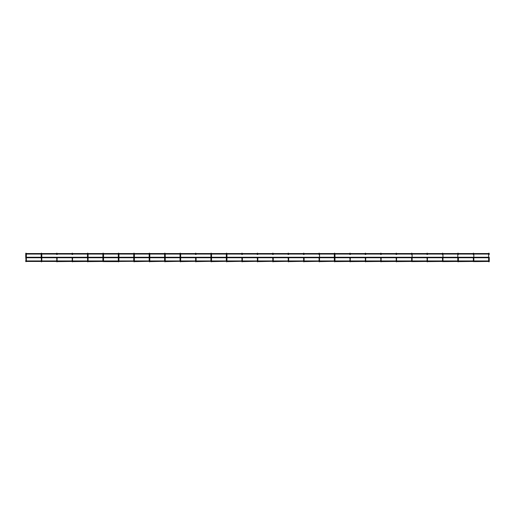 <?xml version="1.0" encoding="UTF-8"?>
<svg xmlns="http://www.w3.org/2000/svg" width="515" height="515" viewBox="0 0 515 515"><rect width="100%" height="100%" fill="white"/><g stroke="black" fill="none" stroke-linecap="round" stroke-linejoin="round"><path stroke-width="0.77" d="M26.053 260.526L25.75 257.255L26.349 257.255L26.349 261.594L25.75 261.594L26.304 261.433M26.349 260.526L25.75 260.526L25.75 261.594L26.349 261.594M41.483 260.526L41.181 257.255L26.349 257.255L26.349 254.474L25.75 254.474L25.75 257.255M26.349 253.406L25.898 253.142L25.898 253.663L26.349 253.567M56.914 260.526L56.611 257.255L41.779 257.255L41.779 254.474L41.181 254.474L41.181 257.255L41.779 257.255L41.779 261.594L41.181 261.594L41.734 261.433M41.226 261.433L41.483 261.897L41.779 261.433L56.611 261.433M41.779 253.406L41.329 253.142L41.329 253.663L41.779 253.567M56.611 257.255L57.21 257.255L56.914 261.897L56.611 260.526L57.21 260.526L57.21 260.944L72.042 260.944M57.21 253.406L56.759 253.142L56.759 253.663L57.21 253.567M72.338 260.526L72.042 257.255L72.641 257.255L72.338 261.897L72.042 260.526L72.641 260.526L72.641 260.944L87.473 260.944M72.641 253.406L72.19 253.142L72.19 253.663L72.641 253.567M87.769 260.526L87.473 257.255L88.071 257.255L88.071 260.526L88.071 257.745L102.897 257.745L102.897 260.526L103.502 260.526L103.502 257.745L118.328 257.745L118.328 260.526L118.933 260.526L118.933 257.745L133.758 257.745L133.758 260.526L134.364 260.526L134.364 257.745L149.189 257.745L149.189 260.526L149.794 260.526L149.794 257.745L164.62 257.745L164.62 260.526L165.218 260.526L165.218 257.745L180.05 257.745L180.05 260.526L180.649 260.526L180.649 257.745L195.481 257.745M87.769 261.298L87.473 261.594L88.071 261.594L87.769 261.298M72.641 257.745L87.473 257.745L87.769 261.897L88.071 260.526L88.071 260.944L102.897 260.944M103.2 260.526L102.897 257.255L88.071 257.255L88.071 254.474L87.473 254.474L87.473 257.255L72.641 257.255M88.071 253.406L87.621 253.142L87.621 253.663L88.071 253.567M118.63 260.526L118.328 257.255L103.502 257.255L103.502 254.474L102.897 254.474L102.897 257.255L103.502 257.255L103.502 261.594L102.897 261.594L103.502 261.594L102.897 261.594L102.897 260.526M103.502 253.406L103.052 253.142L103.052 253.663L103.502 253.567M134.061 260.526L133.758 257.255L118.933 257.255L118.933 254.474L118.328 254.474L118.328 257.255L118.933 257.255L118.933 261.594L118.328 261.594L118.881 261.433M118.379 261.433L118.63 261.897L118.933 261.433L134.061 261.298L134.061 261.897L134.312 261.433M118.933 253.406L118.482 253.142L118.482 253.663L118.933 253.567M149.492 260.526L149.189 257.255L134.364 257.255L134.364 254.474L133.758 254.474L133.758 257.255L134.364 257.255L134.364 261.594L149.492 261.298L149.492 261.897L149.743 261.433M133.81 261.433L133.758 260.526L133.758 260.944L118.933 260.944L118.933 260.526M134.364 253.406L133.913 253.142L133.913 253.663L134.364 253.567M164.922 260.526L164.62 257.255L149.794 257.255L149.794 254.474L149.189 254.474L149.189 257.255L149.794 257.255L149.794 261.594L164.922 261.298L164.922 261.897L165.173 261.433M149.234 261.433L149.189 260.526L149.189 260.944L134.364 260.944L134.364 260.526M149.794 253.406L149.337 253.142L149.337 253.663L149.794 253.567M180.353 260.526L180.05 257.255L165.218 257.255L165.218 254.474L164.62 254.474L164.62 257.255L165.218 257.255L165.218 261.594L180.353 261.298L180.353 261.897L180.604 261.433M164.665 261.433L164.62 260.526L164.62 260.944L149.794 260.944L149.794 260.526M165.218 253.406L164.768 253.142L164.768 253.663L165.218 253.567M195.777 260.526L195.481 257.255L180.649 257.255L180.649 254.474L180.05 254.474L180.05 257.255L180.649 257.255L180.649 261.594L195.777 261.298L195.777 261.897L196.035 261.433M180.096 261.433L180.05 260.526L180.05 260.944L165.218 260.944L165.218 260.526M180.649 253.406L180.199 253.142L180.199 253.663L180.649 253.567M195.481 257.255L196.08 257.255L196.08 261.594L211.208 261.298L211.208 261.897L211.465 261.433M195.526 261.433L195.481 260.526L196.08 260.526L196.08 260.944L210.912 260.944L210.912 260.526L211.511 260.526L211.511 257.745L226.336 257.745L226.336 260.526L226.941 260.526L226.941 257.745L241.767 257.745M196.08 253.406L195.629 253.142L195.629 253.663L196.08 253.567M211.208 260.526L210.912 257.255L211.511 257.255L211.511 261.594L226.639 261.298L226.639 261.897L226.896 261.433M210.957 261.433L210.912 257.745L196.08 257.745M226.639 260.526L226.336 257.255L211.511 257.255L211.511 254.474L210.912 254.474L210.912 257.255L196.08 257.255M211.511 253.406L211.06 253.142L211.06 253.663L211.511 253.567M242.069 260.526L241.767 257.255L226.941 257.255L226.941 254.474L226.336 254.474L226.336 257.255L226.941 257.255L226.941 261.594L242.069 261.298L242.069 261.897L242.327 261.433M226.388 261.433L226.336 260.526L226.336 260.944L211.511 260.944L211.511 260.526M226.941 253.406L226.491 253.142L226.491 253.663L226.941 253.567M241.767 257.255L242.372 257.255L242.372 261.594L257.5 261.298L257.5 261.897L257.751 261.433M241.818 261.433L241.767 260.526L242.372 260.526L242.372 260.944L257.197 260.944L257.197 260.526L257.803 260.526L257.803 261.594L272.931 261.298L272.931 261.897L273.182 261.433M242.372 253.406L241.921 253.142L241.921 253.663L242.372 253.567M257.5 260.526L257.197 257.255L257.803 257.255L257.803 260.944L272.628 260.944L272.628 260.526L273.233 260.526L273.233 261.594L288.361 261.298L288.361 261.897L288.612 261.433M257.249 261.433L257.197 260.526M257.803 253.406L257.352 253.142L257.352 253.663L257.803 253.567M272.931 260.526L272.628 257.255L273.233 257.255L273.233 260.944L288.059 260.944L288.059 260.526L288.664 260.526L288.664 261.594L303.792 261.298L303.792 261.897L304.043 261.433M272.673 261.433L272.628 260.526M273.233 253.406L272.783 253.142L272.783 253.663L273.233 253.567M288.361 260.526L288.059 257.255L288.664 257.255L288.664 260.944L303.49 260.944L303.49 260.526L304.088 260.526L304.088 261.594L319.223 261.298L319.223 261.897L319.474 261.433M288.104 261.433L288.059 260.526M288.664 253.406L288.207 253.142L288.207 253.663L288.664 253.567M303.792 260.526L303.49 257.255L304.088 257.255L304.088 260.944L318.92 260.944L318.92 260.526L319.519 260.526L319.519 257.745L334.351 257.745L334.351 260.526L334.95 260.526L334.95 257.745L349.782 257.745M303.535 261.433L303.49 260.526M304.088 253.406L303.638 253.142L303.638 253.663L304.088 253.567M319.223 260.526L318.92 257.255L319.519 257.255L319.519 261.594L334.647 261.298L334.647 261.897L334.905 261.433M318.965 261.433L318.92 260.526M319.519 257.255L319.519 254.474L318.92 254.474L318.92 254.056M319.519 253.406L319.068 253.142L319.068 253.663L319.519 253.567M334.647 260.526L334.351 257.255L334.95 257.255L334.95 261.594L349.782 261.433M334.396 261.433L334.351 260.526L334.351 260.944L319.519 260.944L319.519 260.526M334.95 257.255L334.95 254.474L334.351 254.474L334.351 257.255M334.95 253.406L334.499 253.142L334.499 253.663L334.95 253.567M350.078 260.526L349.782 257.255L350.38 257.255L350.078 261.897L349.782 260.526L350.38 260.526L350.38 260.944L365.206 260.944M350.38 253.406L349.93 253.142L349.93 253.663L350.38 253.567M365.508 260.526L365.206 257.255L365.811 257.255L365.508 261.897L365.206 260.526L365.811 260.526L365.811 260.944L380.637 260.944M365.811 253.406L365.36 253.142L365.36 253.663L365.811 253.567M380.939 260.526L380.637 257.255L381.242 257.255L380.939 261.897L380.637 260.526L381.242 260.526L381.242 260.944L396.067 260.944M381.242 253.406L380.791 253.142L380.791 253.663L381.242 253.567M396.37 260.526L396.067 257.255L396.672 257.255L396.37 261.897L396.067 260.526L396.672 260.526L396.672 260.944L411.498 260.944M396.672 253.406L396.222 253.142L396.222 253.663L396.672 253.567M411.8 260.526L411.498 257.255L412.103 257.255L412.103 260.526L412.103 257.745L426.929 257.745M411.8 261.298L411.498 261.594L412.103 261.594L411.8 261.298M412.103 261.594L411.498 261.594L411.498 260.526L412.103 260.526L412.103 261.594L426.929 261.433M412.103 257.255L412.103 254.474L411.498 254.474L411.498 254.056M412.103 253.406L411.646 253.142L411.646 253.663L412.103 253.567M427.231 260.526L426.929 257.255L427.527 257.255L427.231 261.897L426.929 260.526L427.527 260.526L427.527 260.944L442.359 260.944M427.527 253.406L427.077 253.142L427.077 253.663L427.527 253.567M442.662 260.526L442.359 257.255L442.958 257.255L442.958 260.526L442.958 257.745L457.79 257.745L457.79 260.526L458.389 260.526L458.389 261.594L457.79 261.594L458.389 261.594L458.086 261.897L457.79 257.255L458.389 257.255L458.389 260.944L473.221 260.944M442.662 261.298L442.359 261.594L442.958 261.594L442.662 261.298M442.958 261.594L442.359 261.594L442.359 260.526L442.958 260.526L442.958 261.594L457.79 261.433M442.958 257.255L442.958 254.474L442.359 254.474L442.359 254.056M442.958 253.406L442.507 253.142L442.507 253.663L442.958 253.567M458.389 253.406L457.938 253.142L457.938 253.663L458.389 253.567M473.517 260.526L473.221 257.255L473.819 257.255L473.819 260.526L473.819 257.745L488.651 257.745L488.651 260.526L489.25 260.526L489.25 261.594L488.651 261.594L489.25 261.594L488.947 261.897L488.651 257.255L489.25 257.255L489.25 261.433M473.517 261.298L473.221 261.594L473.819 261.594L473.517 261.298M473.819 261.594L473.221 261.594L473.221 260.526L473.819 260.526L473.819 261.594L488.651 261.433M473.819 257.255L473.819 254.474L473.221 254.474L473.221 254.056M473.819 253.406L473.369 253.142L473.369 253.663L473.819 253.567M489.25 253.406L488.799 253.142L489.25 254.056L25.75 254.056L25.75 253.406M489.25 257.255L489.25 257.745M473.221 257.745L458.389 257.745M442.359 257.745L427.527 257.745M411.498 257.745L396.672 257.745M396.067 257.745L381.242 257.745M380.637 257.745L365.811 257.745M365.206 257.745L350.38 257.745M318.92 257.745L304.088 257.745M303.49 257.745L288.664 257.745M288.059 257.745L273.233 257.745M272.628 257.745L257.803 257.745M257.197 257.745L242.372 257.745M72.042 257.745L57.21 257.745M56.611 257.745L41.779 257.745M41.181 257.745L26.349 257.745M473.221 261.433L458.389 261.594M442.359 261.433L427.527 261.594M411.498 261.433L396.672 261.594M396.067 261.433L381.242 261.594M380.637 261.433L365.811 261.594M365.206 261.433L350.38 261.594M103.502 260.526L103.502 260.944L118.328 260.944L118.328 261.594L103.502 261.594M102.897 261.433L88.071 261.594M87.473 261.433L72.641 261.594M72.042 261.433L57.21 261.594M41.181 261.433L26.349 261.433M41.181 261.594L41.181 260.526L41.779 260.526L41.779 260.944L56.611 260.944M57.21 254.056L57.21 254.474L56.611 254.474L56.611 254.056M72.641 254.056L72.641 254.474L72.042 254.474L72.042 254.056M87.473 260.526L88.071 260.526M196.08 254.056L196.08 254.474L195.481 254.474L195.481 254.056M242.372 254.056L242.372 254.474L241.767 254.474L241.767 254.056M257.803 254.056L257.803 254.474L257.197 254.474L257.197 254.056M273.233 254.056L273.233 254.474L272.628 254.474L272.628 254.056M288.664 254.056L288.664 254.474L288.059 254.474L288.059 254.056M304.088 254.056L304.088 254.474L303.49 254.474L303.49 254.056M350.38 254.056L350.38 254.474L349.782 254.474L349.782 254.056M365.811 254.056L365.811 254.474L365.206 254.474L365.206 254.056M381.242 254.056L381.242 254.474L380.637 254.474L380.637 254.056M396.672 254.056L396.672 254.474L396.067 254.474L396.067 254.056M427.527 254.056L427.527 254.474L426.929 254.474L426.929 254.056M458.389 254.056L458.389 254.474L457.79 254.474L457.79 257.255M489.25 254.474L488.651 254.474L488.651 257.255L257.803 257.255M26.349 254.474L26.349 254.056M41.779 254.474L41.779 254.056M41.181 254.474L41.181 254.056M88.071 254.474L88.071 254.056M87.473 254.474L87.473 254.056M103.502 254.474L103.502 254.056M102.897 254.474L102.897 254.056M118.933 254.474L118.933 254.056M118.328 254.474L118.328 254.056M134.364 254.474L134.364 254.056M133.758 254.474L133.758 254.056M149.794 254.474L149.794 254.056M149.189 254.474L149.189 254.056M165.218 254.474L165.218 254.056M164.62 254.474L164.62 254.056M180.649 260.526L180.649 260.944L195.481 260.944L195.481 260.526M180.649 254.474L180.649 254.056M180.05 254.474L180.05 254.056M211.511 254.474L211.511 254.056M210.912 254.474L210.912 254.056M226.941 260.526L226.941 260.944L241.767 260.944L241.767 260.526M226.941 254.474L226.941 254.056M226.336 254.474L226.336 254.056M319.519 254.474L319.519 254.056M334.95 260.526L334.95 260.944L349.782 260.944M334.95 254.474L334.95 254.056M334.351 254.474L334.351 254.056M412.103 260.526L412.103 260.944L426.929 260.944M412.103 254.474L412.103 254.056M442.958 260.526L442.958 260.944L457.79 260.944M442.958 254.474L442.958 254.056M457.79 254.474L457.79 254.056M473.819 260.526L473.819 260.944L488.651 260.944M473.819 254.474L473.819 254.056M488.651 254.474L488.651 254.056M57.21 257.255L72.042 257.255M242.372 257.255L257.197 257.255M26.349 260.944L41.181 260.944M26.304 253.567L41.226 253.567M41.734 253.567L56.656 253.567M57.165 253.567L72.087 253.567M72.596 253.567L87.518 253.567M88.026 253.567L102.948 253.567M103.457 253.567L118.379 253.567M118.881 253.567L133.81 253.567M134.312 253.567L149.234 253.567M149.743 253.567L164.665 253.567M165.173 253.567L180.096 253.567M180.604 253.567L195.526 253.567M196.035 253.567L210.957 253.567M211.465 253.567L226.388 253.567M226.896 253.567L241.818 253.567M242.327 253.567L257.249 253.567M257.751 253.567L272.673 253.567M273.182 253.567L288.104 253.567M288.612 253.567L303.535 253.567M304.043 253.567L318.965 253.567M319.474 253.567L334.396 253.567M334.905 253.567L349.827 253.567M350.335 253.567L365.257 253.567M365.766 253.567L380.688 253.567M381.19 253.567L396.119 253.567M396.621 253.567L411.543 253.567M412.052 253.567L426.974 253.567M427.482 253.567L442.404 253.567M442.913 253.567L457.835 253.567M458.344 253.567L473.266 253.567M473.774 253.567L488.696 253.567"/></g></svg>
